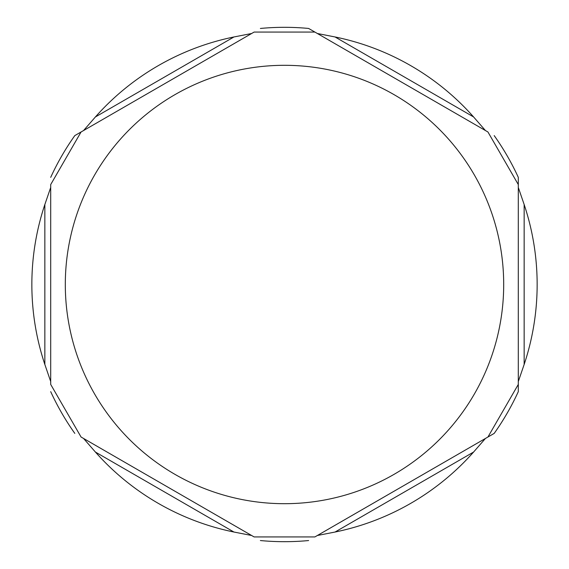 <?xml version="1.0" encoding="UTF-8"?>
<svg xmlns="http://www.w3.org/2000/svg" width="569" height="569" viewBox="0 0 569 569"><rect width="100%" height="100%" fill="white"/><g stroke="black" fill="none" stroke-linecap="round" stroke-linejoin="round"><path stroke-width="0.85" d="M494.191 433.407L485.442 438.457L494.191 433.407A257.181 257.181 0 0 0 518.302 391.643L518.302 381.543L518.302 391.643A257.181 257.181 0 0 1 494.191 433.407A257.181 257.181 0 0 0 518.302 391.643M518.302 177.357L518.302 187.457L518.302 177.357A257.181 257.181 0 0 0 494.191 135.593A257.181 257.181 0 0 1 518.302 177.357A257.181 257.181 0 0 0 494.191 135.593M260.389 540.55A257.181 257.181 0 0 0 308.611 540.55M50.698 391.643A257.181 257.181 0 0 0 74.809 433.407M308.611 28.45L317.36 33.5L308.611 28.45A257.181 257.181 0 0 0 260.389 28.45M74.809 135.593L83.558 130.543L74.809 135.593A257.181 257.181 0 0 0 50.698 177.357M83.558 438.457L251.64 535.5L233.951 532.036A252.643 252.643 0 0 1 95.4 452.042L83.558 438.457M81.339 437.177L253.852 536.78M317.36 535.5L485.442 438.457L473.6 452.042A252.643 252.643 0 0 1 335.049 532.036L317.36 535.5M315.148 536.78L487.661 437.177M518.302 381.543L518.302 187.457L524.149 204.506A252.643 252.643 0 0 1 524.149 364.494L518.302 381.543M518.302 384.103L518.302 184.897M485.442 130.543L317.36 33.5L335.049 36.964A252.643 252.643 0 0 1 473.6 116.958L485.442 130.543M487.661 131.823L315.148 32.22M251.64 33.5L83.558 130.543L95.4 116.958A252.643 252.643 0 0 1 233.951 36.964L251.64 33.5M253.852 32.22L81.339 131.823M50.698 184.897L50.698 384.103M50.698 187.457L50.698 381.543L44.851 364.494A252.643 252.643 0 0 1 44.851 204.506L50.698 187.457M95.4 452.042L233.951 532.036M335.049 532.036L473.6 452.042M524.149 364.494L524.149 204.506M473.6 116.958L335.049 36.964M233.951 36.964L95.4 116.958M503.693 284.5A219.193 219.193 0 0 1 284.5 503.693A219.193 219.193 0 0 1 65.307 284.5A219.193 219.193 0 0 1 284.5 65.307A219.193 219.193 0 0 1 503.693 284.5M44.851 204.506L44.851 364.494M81.061 437.013L50.698 384.424M254.137 536.944L314.863 536.944M487.939 437.013L518.302 384.424M518.302 184.576L487.939 131.987M314.863 32.056L254.137 32.056M81.061 131.987L50.698 184.576"/></g></svg>
